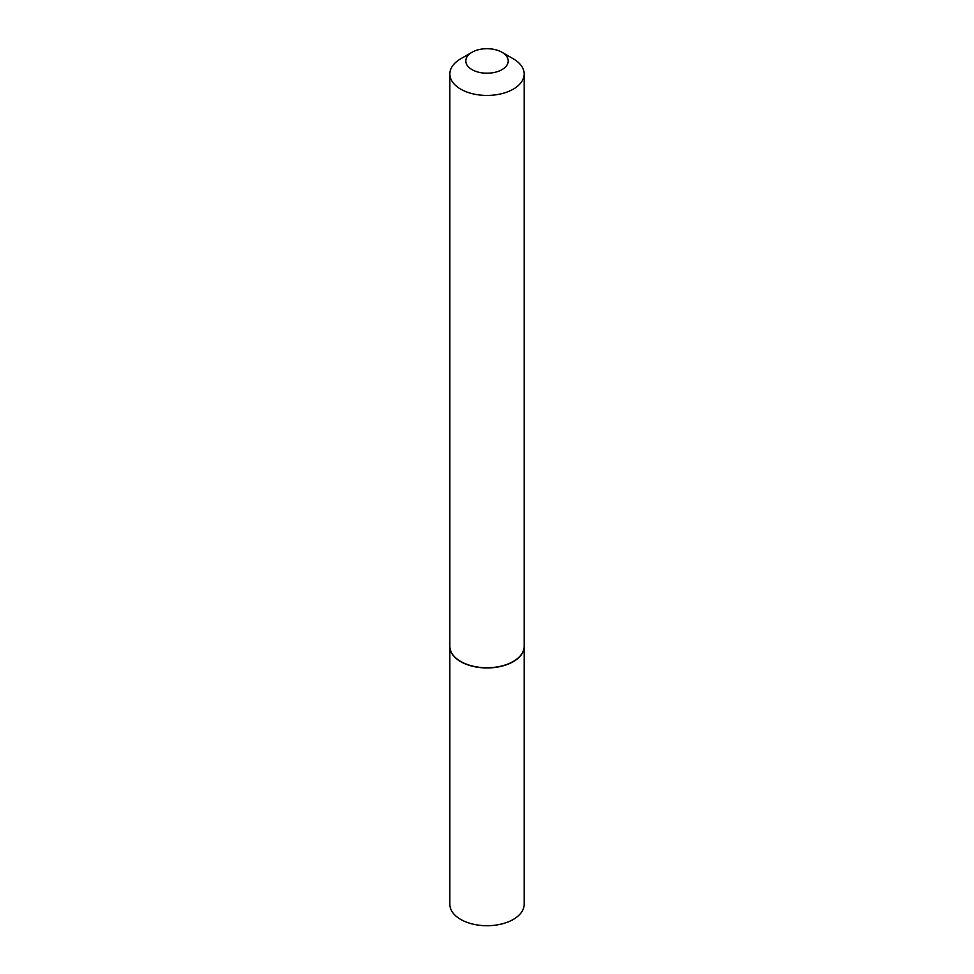 <?xml version="1.0" encoding="UTF-8"?>
<svg xmlns="http://www.w3.org/2000/svg" width="974" height="974" viewBox="0 0 974 974"><rect width="100%" height="100%" fill="white"/><g stroke="black" fill="none" stroke-linecap="round" stroke-linejoin="round"><path stroke-width="1.46" d="M449.83 646.383A37.17 21.465 0 0 0 449.83 646.493L449.83 904.249A37.17 21.465 0 0 0 472.78 924.082A37.17 21.465 0 0 0 513.286 919.432A37.17 21.465 0 0 0 524.17 904.249L524.17 646.493A37.17 21.465 0 0 0 524.17 646.383M449.83 646.493A37.17 21.465 0 0 0 472.78 666.313A37.17 21.465 0 0 0 513.286 661.663A37.17 21.465 0 0 0 524.17 646.493M471.988 69.617A21.221 12.26 0 0 0 502.012 69.617A21.221 12.26 0 0 0 502.012 52.292L513.286 58.793A37.17 21.465 0 0 1 524.17 73.975A37.17 21.465 0 0 1 501.22 93.796A37.17 21.465 0 0 1 460.714 89.145A37.17 21.465 0 0 1 449.83 73.975A37.17 21.465 0 0 1 460.714 58.793L471.988 52.292A21.221 12.26 0 0 0 471.988 69.617M513.188 661.504A36.915 21.318 0 0 1 513.103 661.553A36.915 21.318 0 0 1 460.897 661.553L460.714 661.456A37.17 21.465 0 0 0 513.286 661.456A37.17 21.465 0 0 0 524.17 646.286L524.17 73.975M449.83 73.975L449.83 646.286A37.17 21.465 0 0 0 460.714 661.456L460.897 661.553M513.286 58.793L502.012 52.292A21.221 12.26 0 0 0 471.988 52.292"/></g></svg>
